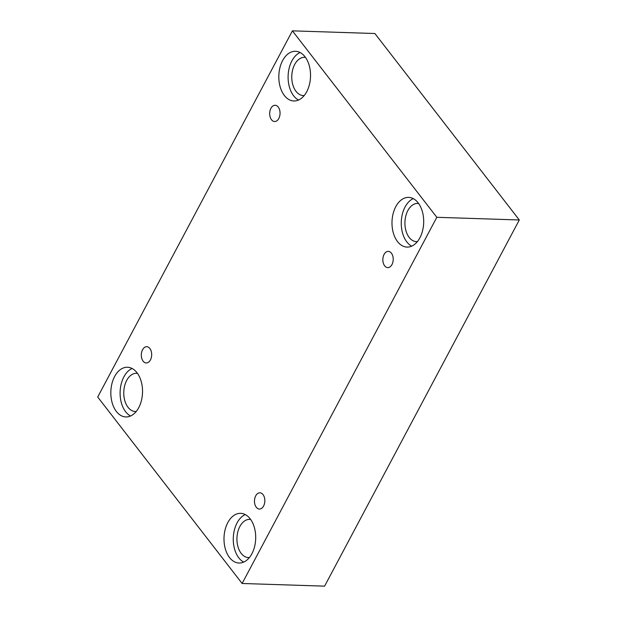 <?xml version="1.0" encoding="UTF-8"?>
<svg xmlns="http://www.w3.org/2000/svg" width="617" height="617" viewBox="0 0 617 617"><rect width="100%" height="100%" fill="white"/><g stroke="black" fill="none" stroke-linecap="round" stroke-linejoin="round"><path stroke-width="0.93" d="M242.126 583.481L324.596 586.15L519.298 219.976L374.874 33.519L292.404 30.85L97.702 397.024L242.126 583.481L436.821 217.3L519.298 219.976M270.925 108.307A8.129 5.183 91.9 0 1 275.128 105.276A8.129 5.183 91.9 0 1 280.049 113.567A8.129 5.183 91.9 0 1 274.604 121.526A8.129 5.183 91.9 0 1 270.107 116.837A8.129 5.183 91.9 0 1 270.925 108.307M436.821 217.3L292.404 30.85M142.55 349.746A8.129 5.183 91.9 0 1 146.753 346.708A8.129 5.183 91.9 0 1 151.674 354.999A8.129 5.183 91.9 0 1 146.229 362.958A8.129 5.183 91.9 0 1 141.733 358.269A8.129 5.183 91.9 0 1 142.55 349.746M255.716 495.844A8.129 5.183 91.9 0 1 259.919 492.806A8.129 5.183 91.9 0 1 264.832 501.097A8.129 5.183 91.9 0 1 259.395 509.056A8.129 5.183 91.9 0 1 254.89 504.367A8.129 5.183 91.9 0 1 255.716 495.844M384.09 254.405A8.129 5.183 91.9 0 1 388.294 251.374A8.129 5.183 91.9 0 1 393.206 259.664A8.129 5.183 91.9 0 1 387.769 267.616A8.129 5.183 91.9 0 1 383.265 262.935A8.129 5.183 91.9 0 1 384.09 254.405M114.623 376.524A24.865 15.849 91.9 0 1 127.488 367.246A24.865 15.849 91.9 0 1 142.519 392.605A24.865 15.849 91.9 0 1 125.876 416.945A24.865 15.849 91.9 0 1 112.117 402.6A24.865 15.849 91.9 0 1 114.623 376.524M282.617 60.574A24.865 15.849 91.9 0 1 295.481 51.288A24.865 15.849 91.9 0 1 310.521 76.655A24.865 15.849 91.9 0 1 293.877 100.987A24.865 15.849 91.9 0 1 280.11 86.65A24.865 15.849 91.9 0 1 282.617 60.574M395.782 206.672A24.865 15.849 91.9 0 1 408.647 197.386A24.865 15.849 91.9 0 1 423.678 222.752A24.865 15.849 91.9 0 1 407.035 247.085A24.865 15.849 91.9 0 1 393.276 232.748A24.865 15.849 91.9 0 1 395.782 206.672M227.789 522.622A24.865 15.849 91.9 0 1 240.653 513.344A24.865 15.849 91.9 0 1 255.685 538.703A24.865 15.849 91.9 0 1 239.041 563.036A24.865 15.849 91.9 0 1 225.282 548.698A24.865 15.849 91.9 0 1 227.789 522.622M249.384 557.583A19.127 12.193 91.9 0 1 248.504 557.606A19.127 12.193 91.9 0 1 236.943 538.093A19.127 12.193 91.9 0 1 249.746 519.375A19.127 12.193 91.9 0 1 250.625 519.452M245.257 514.578A24.865 15.849 -88.1 0 0 237.067 522.923A24.865 15.849 -88.1 0 0 243.715 562.095M417.385 241.633A19.127 12.193 91.9 0 1 416.498 241.648A19.127 12.193 91.9 0 1 404.937 222.143A19.127 12.193 91.9 0 1 417.74 203.425A19.127 12.193 91.9 0 1 418.619 203.502M413.251 198.628A24.865 15.849 -88.1 0 0 405.061 206.973A24.865 15.849 -88.1 0 0 411.709 246.144M304.22 95.535A19.127 12.193 91.9 0 1 303.34 95.558A19.127 12.193 91.9 0 1 291.772 76.045A19.127 12.193 91.9 0 1 304.574 57.327A19.127 12.193 91.9 0 1 305.454 57.404M300.086 52.53A24.865 15.849 -88.1 0 0 291.895 60.875A24.865 15.849 -88.1 0 0 298.551 100.047M136.226 411.485A19.127 12.193 91.9 0 1 135.339 411.508A19.127 12.193 91.9 0 1 123.778 391.996A19.127 12.193 91.9 0 1 136.581 373.277A19.127 12.193 91.9 0 1 137.46 373.354M132.092 368.488A24.865 15.849 -88.1 0 0 123.901 376.825A24.865 15.849 -88.1 0 0 130.549 416.005"/></g></svg>
